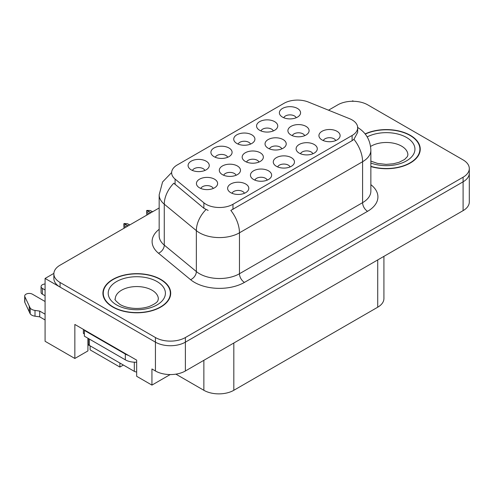 <?xml version="1.0" encoding="UTF-8"?>
<svg xmlns="http://www.w3.org/2000/svg" width="494" height="494" viewBox="0 0 494 494"><rect width="100%" height="100%" fill="white"/><g stroke="black" fill="none" stroke-linecap="round" stroke-linejoin="round"><path stroke-width="0.74" d="M87.938 338.242A22.594 13.048 120 0 0 87.926 338.921L87.926 350.913L74.847 358.471L74.847 324.453L136.659 360.138L136.659 376.286L151.936 385.104L151.936 368.962L155.431 370.982A21.18 12.233 0 0 0 185.386 370.982L463.094 210.648A21.18 12.233 0 0 0 469.3 201.997L469.3 173.172A21.18 12.233 0 0 1 463.094 181.817A21.18 12.233 0 0 0 469.3 173.172L469.3 168.559A21.18 12.233 0 0 0 463.094 159.908L367.727 104.852A21.18 12.233 0 0 0 337.773 104.852L328.522 110.193M304.699 135.652A6.354 3.668 0 0 0 302.989 133.868A6.354 3.668 0 0 0 296.733 132.935A6.354 3.668 0 0 0 292.3 135.652M305.99 126.371A10.59 6.113 0 0 0 292.417 125.692A10.59 6.113 0 0 0 288.91 133.294A10.59 6.113 0 0 0 291.009 135.023A10.59 6.113 0 0 0 308.089 133.294A10.59 6.113 0 0 0 305.99 126.371M244.413 193.29A6.354 3.668 0 0 0 242.708 191.505A6.354 3.668 0 0 0 236.447 190.573A6.354 3.668 0 0 0 232.013 193.29M245.703 184.009A10.59 6.113 0 0 0 232.131 183.323A10.59 6.113 0 0 0 228.623 190.925A10.59 6.113 0 0 0 230.723 192.654A10.59 6.113 0 0 0 247.803 190.925A10.59 6.113 0 0 0 245.703 184.009M267.242 180.112A6.354 3.668 0 0 0 265.537 178.322A6.354 3.668 0 0 0 259.276 177.395A6.354 3.668 0 0 0 254.842 180.112M268.532 170.831A10.59 6.113 0 0 0 254.96 170.146A10.59 6.113 0 0 0 251.452 177.747A10.59 6.113 0 0 0 253.552 179.476A10.59 6.113 0 0 0 270.632 177.747A10.59 6.113 0 0 0 268.532 170.831M312.893 153.751A6.354 3.668 0 0 0 311.189 151.967A6.354 3.668 0 0 0 304.928 151.034A6.354 3.668 0 0 0 300.5 153.751M314.184 144.47A10.59 6.113 0 0 0 300.611 143.791A10.59 6.113 0 0 0 297.104 151.386A10.59 6.113 0 0 0 299.21 153.115A10.59 6.113 0 0 0 316.29 151.386A10.59 6.113 0 0 0 314.184 144.47M250.526 144.1A6.354 3.668 0 0 0 248.815 142.315A6.354 3.668 0 0 0 242.56 141.383A6.354 3.668 0 0 0 238.127 144.1M251.817 134.819A10.59 6.113 0 0 0 238.244 134.14A10.59 6.113 0 0 0 234.736 141.735A10.59 6.113 0 0 0 236.836 143.464A10.59 6.113 0 0 0 253.916 141.735A10.59 6.113 0 0 0 251.817 134.819M281.827 148.855A6.354 3.668 0 0 0 280.123 147.07A6.354 3.668 0 0 0 273.861 146.138A6.354 3.668 0 0 0 269.434 148.855M283.118 139.574A10.59 6.113 0 0 0 269.545 138.894A10.59 6.113 0 0 0 266.038 146.496A10.59 6.113 0 0 0 268.143 148.225A10.59 6.113 0 0 0 285.223 146.496A10.59 6.113 0 0 0 283.118 139.574M296.178 117.745A6.354 3.668 0 0 0 294.473 115.954A6.354 3.668 0 0 0 288.212 115.028A6.354 3.668 0 0 0 283.778 117.745M297.468 108.458A10.59 6.113 0 0 0 283.896 107.778A10.59 6.113 0 0 0 280.388 115.38A10.59 6.113 0 0 0 282.488 117.109A10.59 6.113 0 0 0 299.574 115.38A10.59 6.113 0 0 0 297.468 108.458M236.095 175.265A6.354 3.668 0 0 0 234.391 173.474A6.354 3.668 0 0 0 228.129 172.548A6.354 3.668 0 0 0 223.696 175.265M237.386 165.978A10.59 6.113 0 0 0 223.813 165.299A10.59 6.113 0 0 0 220.305 172.9A10.59 6.113 0 0 0 222.405 174.629A10.59 6.113 0 0 0 239.485 172.9A10.59 6.113 0 0 0 237.386 165.978M258.961 162.063A6.354 3.668 0 0 0 257.257 160.272A6.354 3.668 0 0 0 250.995 159.346A6.354 3.668 0 0 0 246.562 162.063M260.252 152.776A10.59 6.113 0 0 0 246.679 152.096A10.59 6.113 0 0 0 243.172 159.698A10.59 6.113 0 0 0 245.271 161.427A10.59 6.113 0 0 0 262.351 159.698A10.59 6.113 0 0 0 260.252 152.776M227.697 157.283A6.354 3.668 0 0 0 225.993 155.493A6.354 3.668 0 0 0 219.731 154.566A6.354 3.668 0 0 0 215.298 157.283M228.988 147.996A10.59 6.113 0 0 0 215.415 147.317A10.59 6.113 0 0 0 211.907 154.918A10.59 6.113 0 0 0 214.007 156.647A10.59 6.113 0 0 0 231.087 154.918A10.59 6.113 0 0 0 228.988 147.996M290.071 166.929A6.354 3.668 0 0 0 288.36 165.144A6.354 3.668 0 0 0 282.099 164.212A6.354 3.668 0 0 0 277.671 166.929M291.361 157.648A10.59 6.113 0 0 0 277.789 156.969A10.59 6.113 0 0 0 274.275 164.57A10.59 6.113 0 0 0 276.381 166.299A10.59 6.113 0 0 0 293.461 164.57A10.59 6.113 0 0 0 291.361 157.648M204.868 170.461A6.354 3.668 0 0 0 203.164 168.67A6.354 3.668 0 0 0 196.902 167.744A6.354 3.668 0 0 0 192.469 170.461M206.159 161.18A10.59 6.113 0 0 0 192.586 160.494A10.59 6.113 0 0 0 189.079 168.096A10.59 6.113 0 0 0 191.178 169.825A10.59 6.113 0 0 0 208.258 168.096A10.59 6.113 0 0 0 206.159 161.18M273.349 130.922A6.354 3.668 0 0 0 271.644 129.132A6.354 3.668 0 0 0 265.383 128.205A6.354 3.668 0 0 0 260.956 130.922M274.639 121.641A10.59 6.113 0 0 0 261.067 120.956A10.59 6.113 0 0 0 257.559 128.557A10.59 6.113 0 0 0 259.665 130.286A10.59 6.113 0 0 0 276.745 128.557A10.59 6.113 0 0 0 274.639 121.641M213.229 188.467A6.354 3.668 0 0 0 211.518 186.676A6.354 3.668 0 0 0 205.263 185.75A6.354 3.668 0 0 0 200.83 188.467M214.519 179.18A10.59 6.113 0 0 0 200.947 178.501A10.59 6.113 0 0 0 197.433 186.102A10.59 6.113 0 0 0 199.539 187.831A10.59 6.113 0 0 0 216.619 186.102A10.59 6.113 0 0 0 214.519 179.18M335.722 140.574A6.354 3.668 0 0 0 334.018 138.783A6.354 3.668 0 0 0 327.757 137.857A6.354 3.668 0 0 0 323.323 140.574M337.013 131.293A10.59 6.113 0 0 0 323.44 130.607A10.59 6.113 0 0 0 319.933 138.209A10.59 6.113 0 0 0 322.032 139.938A10.59 6.113 0 0 0 339.112 138.209A10.59 6.113 0 0 0 337.013 131.293M352.105 119.925A19.062 11.01 0 0 0 349.554 118.696L308.441 102.073A19.062 11.01 0 0 0 284.025 103.308L177.223 164.971A19.062 11.01 0 0 0 171.634 172.752A19.062 11.01 0 0 0 175.086 179.069L203.874 202.806A19.062 11.01 0 0 0 232.97 204.275L352.105 135.492A19.062 11.01 0 0 0 357.687 127.711A19.062 11.01 0 0 0 352.105 119.925M353.55 101.276L352.753 100.819L351.95 101.276M53.877 273.373L45.084 278.443L155.431 342.151A21.18 12.233 0 0 0 185.386 342.151L463.094 181.817L185.386 342.151A21.18 12.233 0 0 1 155.431 342.151L60.064 287.094A21.18 12.233 0 0 1 53.858 278.443L53.858 273.83A21.18 12.233 0 0 0 60.064 282.482L155.431 337.538A21.18 12.233 0 0 0 185.386 337.538L463.094 177.204A21.18 12.233 0 0 0 469.3 168.559M170.195 374.563L151.936 385.104M45.084 278.443L45.084 341.286L74.847 358.471M90.124 345.843L90.124 349.876L119.881 367.061L119.881 363.022M383.918 256.355L383.918 298.567A21.18 12.233 180 0 1 377.719 307.212L233.823 390.291A21.18 12.233 180 0 1 203.861 390.291L175.889 374.143M123.377 365.041L119.881 367.061M370.858 166.564A33.895 19.569 0 0 0 420.246 149.157A33.895 19.569 0 0 0 410.323 135.319A33.895 19.569 0 0 0 365.122 133.905M160.772 279.394A33.895 19.569 0 0 0 123.833 275.152A33.895 19.569 0 0 0 102.913 293.232A33.895 19.569 0 0 0 112.842 307.07A33.895 19.569 0 0 0 149.775 311.313A33.895 19.569 0 0 0 170.702 293.232A33.895 19.569 0 0 0 160.772 279.394M103.265 295.029A33.895 19.569 0 0 0 103.147 295.542M357.687 127.711L357.687 132.349L353.951 139.333L352.105 140.673L230.828 210.419A24.712 14.27 60 0 1 239.46 232.81A28.244 16.308 180 0 1 199.52 232.81A28.244 16.308 180 0 1 196.353 230.636L164.274 204.183A28.244 16.308 180 0 1 159.167 194.834L159.167 235.768A28.244 16.308 0 0 0 164.274 245.117L196.353 271.57A28.244 16.308 0 0 0 199.52 273.744A28.244 16.308 0 0 0 239.46 273.744L362.59 202.657A28.244 16.308 0 0 0 370.858 191.129L370.858 150.195A28.244 16.308 180 0 1 362.59 161.723A24.712 14.27 -120 0 0 353.951 139.333M208.153 210.419L203.874 208.252L173.802 183.212A24.712 16.53 129.5 0 0 164.274 204.183L164.274 245.117A7.058 4.724 -50.5 0 1 158.494 253.224A35.302 20.384 180 0 1 159.167 229.302M159.167 207.968L60.064 265.185A21.18 12.233 0 0 0 53.858 273.83M170.461 295.542A33.895 19.569 0 0 0 170.35 295.029M420.011 151.467A33.895 19.569 0 0 0 419.894 150.954M124.013 228.265L123.821 223.763L124.315 228.092M127.921 226.011L123.821 223.763M129.823 224.912L127.285 223.683L124.229 223.529L128.119 225.894M129.619 225.029L127.285 223.683M126.421 226.876L124.087 225.53M146.842 215.088L146.65 210.586L147.144 214.909M150.744 212.828L146.65 210.586M152.652 211.728L150.108 210.506L146.953 210.407L150.948 212.716M152.442 211.852L150.108 210.506M149.25 213.698L146.916 212.346M45.084 295.739L42.385 294.183L42.385 288.416L45.084 289.978M83.381 329.381L83.381 333.419L84.381 333.993M128.52 355.439A14.122 8.151 180 0 1 125.322 354.056L84.381 330.418A14.122 8.151 0 0 0 84.807 330.202M84.381 330.418L84.381 336.186L125.322 359.823A14.122 8.151 0 0 0 136.659 362.176M45.084 319.958L39.718 316.858L39.718 311.09L45.084 314.19M87.926 338.921L88.34 339.162M89.871 345.695A7.058 4.075 60 0 1 88.877 345.238L87.926 344.689M45.084 301.507L32.394 294.183A4.508 2.606 180 0 0 27.485 293.615A4.508 2.606 180 0 0 24.7 296.023A4.508 2.606 180 0 0 24.854 296.696L30.202 308.065A7.058 4.075 0 0 0 35.012 310.423L39.718 311.09M39.718 316.858L35.012 316.191L35.012 310.423M30.202 308.065L30.202 313.832L24.854 302.458A4.508 2.606 0 0 1 24.7 301.785L24.7 296.023M30.202 313.832A7.058 4.075 0 0 0 35.012 316.191M29.257 306.181L29.257 311.949M42.385 288.416A4.508 2.606 180 0 1 41.064 286.576A4.508 2.606 180 0 1 45.084 283.988M41.064 286.576L41.064 292.343A4.508 2.606 0 0 0 42.385 294.183M365.276 134.096A33.543 19.365 180 0 1 410.069 135.467A33.543 19.365 180 0 1 419.894 149.157A33.543 19.365 180 0 1 370.858 166.33M160.525 279.542A33.543 19.365 180 0 1 170.35 293.232A33.543 19.365 180 0 1 149.645 311.121A33.543 19.365 180 0 1 113.089 306.928A33.543 19.365 180 0 1 103.265 293.232A33.543 19.365 180 0 1 123.969 275.343A33.543 19.365 180 0 1 160.525 279.542M88.34 338.47L88.34 343.966A3.532 2.038 0 0 0 89.371 345.411L134.312 371.352A3.532 2.038 0 0 0 136.659 371.951M463.094 210.648L463.094 177.204M185.386 370.982L185.386 337.538M155.431 370.982L155.431 337.538M233.823 390.291L233.823 343.015M377.719 307.212L377.719 259.937M203.861 390.291L203.861 360.311M175.086 179.069L175.086 184.515M203.874 202.806L203.874 208.252M232.97 204.275L232.97 209.45M352.105 135.492L352.105 140.673M244.456 282.395A7.058 4.075 60 0 1 239.46 273.744L239.46 232.81L362.59 161.723L362.59 202.657A7.058 4.075 60 0 0 367.579 211.309L244.456 282.395A35.302 20.384 180 0 1 194.525 282.395A35.302 20.384 180 0 1 190.567 279.672L158.494 253.224M205.979 209.561A24.712 16.53 129.5 0 0 196.353 230.636L196.353 271.57A7.058 4.724 -50.5 0 1 190.567 279.672M370.858 184.663A35.302 20.384 180 0 1 367.579 211.309M60.064 282.482L60.064 287.094M125.322 354.056L125.322 359.823M24.854 296.696L24.854 302.458M370.858 161.124L377.552 163.428L386.067 164.372L393.255 163.798L399.022 162.316L404.605 159.476L407.383 156.586L407.89 154.925A21.538 12.436 0 0 0 401.585 146.131A21.538 12.436 0 0 0 370.586 146.452M367.196 136.9A28.596 16.512 180 0 1 406.574 137.486A28.596 16.512 180 0 1 408.606 159.525A28.596 16.512 180 0 1 370.858 163.039M158.346 299A21.538 12.436 0 0 0 152.035 290.206A21.538 12.436 0 0 0 128.564 287.508A21.538 12.436 0 0 0 115.269 299C114.157 299.166 115.775 301.025 120.116 304.557C128.588 309.306 141.031 309.448 149.478 306.391C159.729 301.89 157.592 300.056 158.346 299M157.03 281.555A28.596 16.512 180 0 1 157.03 304.909A28.596 16.512 180 0 1 116.584 304.909A28.596 16.512 180 0 1 116.584 281.555A28.596 16.512 180 0 1 157.03 281.555M134.312 371.352L134.312 362.188M89.371 345.411L89.371 339.069M171.64 172.542L162.575 181.971L159.167 194.834M357.471 127.353C365.918 132.423 370.383 140.037 370.858 150.195M419.894 149.157L419.894 151.973M170.35 293.232L170.35 296.048M103.265 293.232L103.265 296.048"/></g></svg>
